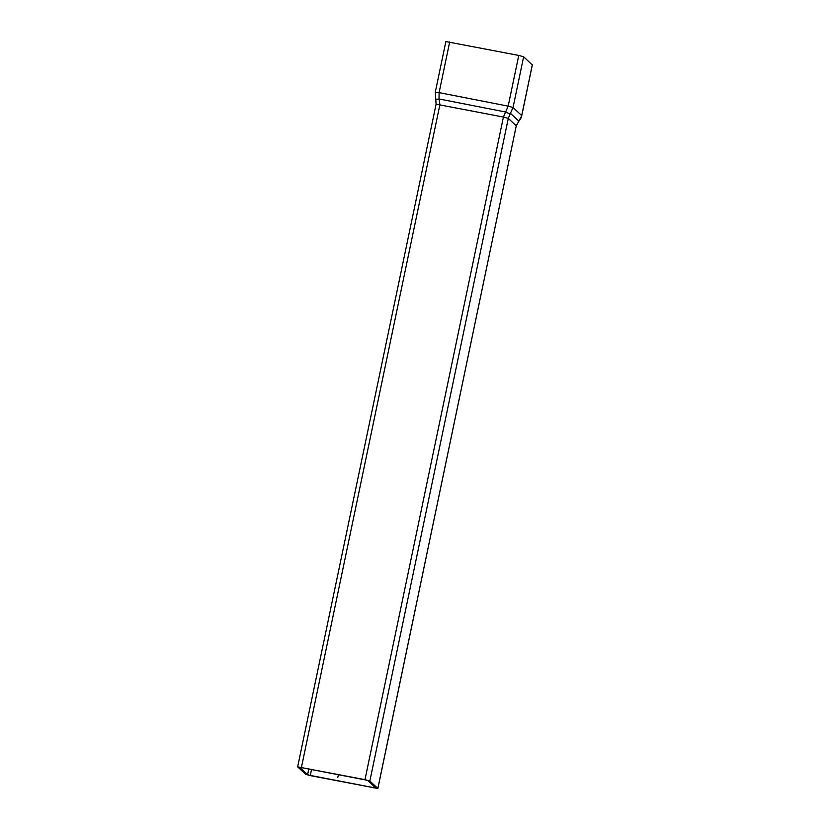 <?xml version="1.0" encoding="UTF-8"?>
<svg xmlns="http://www.w3.org/2000/svg" width="830" height="830" viewBox="0 0 830 830"><rect width="100%" height="100%" fill="white"/><g stroke="black" fill="none" stroke-linecap="round" stroke-linejoin="round"><path stroke-width="1.25" d="M297.69 766.879L364.982 779.65L369.858 781.009L377.868 788.5L310.545 775.656L305.668 774.307L297.69 766.879M299.64 767.262L365.231 779.878L367.908 780.625L375.907 788.085L310.296 775.428L307.619 774.681L299.651 767.2M445.907 41.562L518.76 55.434L523.637 56.782L532.279 64.968M301.477 767.221L439.91 104.601L439.029 98.967A4.461 1.297 161.4 0 1 435.709 98.78L435.709 98.78A4.461 1.297 161.4 0 1 435.688 98.666M369.858 781.009L508.292 118.389L510.419 113.305A4.461 1.836 -144.8 0 1 506.124 112.112L439.029 98.967L439.101 92.618L435.283 92.213L436.092 104.196L503.416 117.04L364.982 779.65M518.636 121.471A4.461 1.919 -135.8 0 0 518.646 121.46A4.461 1.919 -135.8 0 0 518.843 121.149L516.26 125.818L377.837 788.438M521.686 115.681L518.843 121.149L510.419 113.305L513.044 107.495L523.637 56.782M532.31 64.865L521.707 115.578L513.044 107.495L508.168 106.147L503.416 117.04L508.292 118.389L516.291 125.88L518.646 121.46C520.773 118.804 521.8 116.864 521.748 115.64L532.341 64.927M337.769 777.658L338.401 774.629M373.801 787.867L374.112 786.404M516.239 125.932L377.868 788.5M307.619 774.681L308.843 768.839M311.561 769.369L310.296 775.428M518.76 55.434L508.168 106.147L439.101 92.618L449.694 41.905M297.659 766.816L436.092 104.196M435.283 92.213L445.876 41.5"/></g></svg>
